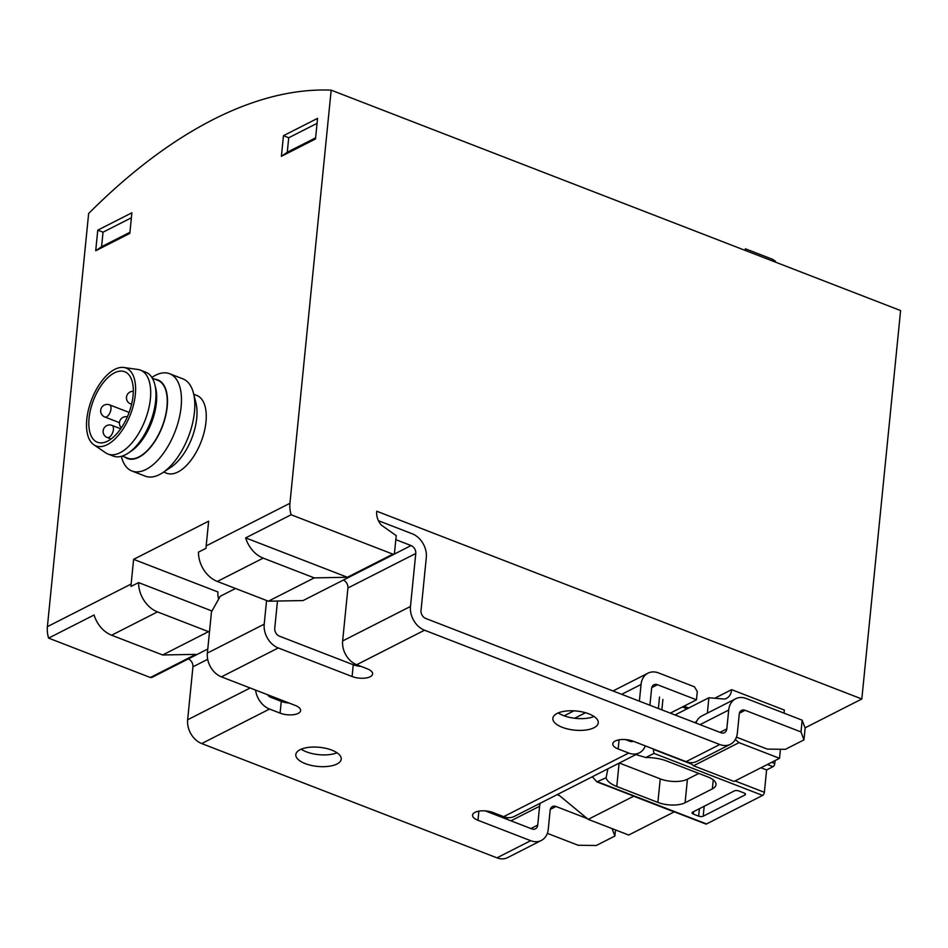 <?xml version="1.0" encoding="UTF-8"?>
<svg xmlns="http://www.w3.org/2000/svg" width="948" height="948" viewBox="0 0 948 948"><rect width="100%" height="100%" fill="white"/><g stroke="black" fill="none" stroke-linecap="round" stroke-linejoin="round"><path stroke-width="1.42" d="M675.035 714.958L708.903 697.74L707.362 713.145M694.611 722.542L696.531 721.57M714.756 698.238L731.619 689.658A14.338 10.878 63 0 1 726.488 698.368A14.338 10.878 63 0 1 724.521 699.067L708.903 697.74M588.198 819.356L628.702 835.034L674.17 811.903L633.679 796.225L588.198 819.356L557.862 794.27M739.025 742.64L693.557 765.771L734.048 781.448L779.529 758.317L739.025 742.64L735.316 739.57M693.557 765.771L689.706 762.595M805.053 727.863L861.827 698.984L900.6 310.565L331.172 90.155A625.881 311.679 -68.8 0 0 88.638 213.513L47.4 626.652A26.082 19.766 63 0 0 48.597 638.111L94.077 614.991A26.082 19.766 63 0 0 111.615 635.219L157.475 611.898A26.082 19.766 -117 0 1 138.598 582.593L131.025 586.445A26.082 19.766 -117 0 1 131.144 584.051L133.621 559.344L208.655 521.175L206.178 545.894A26.082 19.766 63 0 0 206.06 548.288L198.476 552.139A26.082 19.766 63 0 0 217.341 581.444L263.2 558.123L314.238 577.877L268.391 601.198L217.341 581.444M163.625 472.08L166.647 473.253A41.724 20.773 -68.8 0 0 201.083 441.839A41.724 20.773 -68.8 0 0 196.769 395.423L193.748 394.261M95.712 250.746L97.763 230.151L131.879 212.802L129.817 233.398L95.712 250.746L101.59 246.693L129.935 232.284M263.2 558.123A26.082 19.766 -117 0 1 245.662 537.883L291.131 514.764A26.082 19.766 -117 0 1 289.934 503.293L331.172 90.155M281.402 156.302L315.506 138.953L317.568 118.358L283.452 135.706L288.725 137.744L287.28 152.249L281.402 156.302L283.452 135.706M157.475 611.898L208.513 631.652L162.653 654.973L111.615 635.219M162.653 654.973L195.821 654.369L150.341 677.5L151.846 677.465L207.778 649.025M861.827 698.984L376.759 511.233A14.338 10.878 -117 0 0 381.523 525.239L396.228 535.632L394.38 554.118L392.875 554.142L291.131 514.764M208.513 631.652L209.508 631.641M150.341 677.5L48.597 638.111M268.391 601.198L303.052 600.57L394.38 554.118M218.692 599.029A14.338 10.878 -117 0 1 217.981 591.99L133.621 559.344M784.032 713.145L784.34 710.064L731.619 689.658M314.238 577.877L347.406 577.273L392.875 554.142M211.985 610.998L138.598 582.593M775.476 261.328L772.786 259.397L745.377 248.791L745.211 250.414M97.763 230.151L103.036 232.189L131.381 217.779M103.036 232.189L101.59 246.693M317.07 123.335L288.725 137.744M315.625 137.839L287.28 152.249M121.332 456.344L121.451 456.806A52.152 25.975 -68.8 0 0 131.95 471.014L145.305 476.18A52.152 25.975 -68.8 0 0 162.618 472.744L170.996 467.198A42.15 20.998 -68.8 0 0 195.916 402.829L193.451 393.1A52.152 25.975 -68.8 0 0 182.952 378.892L169.609 373.725A52.152 25.975 -68.8 0 0 155.472 375.289A52.152 25.975 -68.8 0 0 152.284 377.162L151.881 377.434M162.618 472.744A52.152 25.975 -68.8 0 0 193.451 393.1M131.95 471.014A52.152 25.975 -68.8 0 0 175.001 431.743A52.152 25.975 -68.8 0 0 169.609 373.725M124.84 457.066A42.15 20.998 -68.8 0 0 162.262 426.813A42.15 20.998 -68.8 0 0 154.962 379.247M122.256 456.071L127.625 458.145A41.724 20.773 -68.8 0 0 162.072 426.742A41.724 20.773 -68.8 0 0 157.747 380.326L152.379 378.24M93.864 444.79L105.702 452.836A44.983 22.396 -68.8 0 0 108.001 454.045L113.274 456.083A44.983 22.396 -68.8 0 0 128.205 453.12L130.942 451.319A41.724 20.773 -68.8 0 0 155.602 387.602L154.797 384.438A44.983 22.396 -68.8 0 0 145.743 372.185L140.47 370.147A44.983 22.396 -68.8 0 0 137.97 369.495L123.785 367.48A41.724 20.773 -68.8 0 0 114.815 369.329A41.724 20.773 -68.8 0 0 89.112 407.213A41.724 20.773 -68.8 0 0 93.864 444.79A41.724 20.773 -68.8 0 0 130.433 414.489A41.724 20.773 -68.8 0 0 123.785 367.48M128.205 453.12A44.983 22.396 -68.8 0 0 154.797 384.438M108.001 454.045A44.983 22.396 -68.8 0 0 145.127 420.177A44.983 22.396 -68.8 0 0 140.47 370.147M114.459 372.86A37.813 18.83 -68.8 0 0 90.629 409.252A37.813 18.83 -68.8 0 0 97.407 442.254A37.813 18.83 -68.8 0 0 128.62 413.79A37.813 18.83 -68.8 0 0 124.698 371.735A37.813 18.83 -68.8 0 0 114.459 372.86M245.662 537.883L347.406 577.273M780.429 749.252L779.529 758.317M720.006 732.366L726.82 728.894L728.704 710.064A19.564 14.824 -117 0 1 735.66 698.759A19.564 14.824 -117 0 1 746.289 698.534L802.174 720.172L801.001 731.939L745.104 710.301A6.518 4.941 -117 0 0 741.561 710.384A6.518 4.941 -117 0 0 739.25 714.152L737.366 732.982A19.564 14.824 -117 0 1 730.422 744.287A19.564 14.824 -117 0 1 719.793 744.512L424.526 630.219A19.564 14.824 -117 0 1 410.472 606.447L415.757 553.49A6.518 4.941 -117 0 0 411.077 545.562L395.826 539.661M266.578 600.499L264.208 624.175A19.564 14.824 63 0 0 278.274 647.946L352.087 676.516A13.035 5.487 5.7 0 0 365.347 678.081A13.035 5.487 5.7 0 0 372.635 673.957A13.035 5.487 5.7 0 0 367.243 668.802L356.697 664.726A19.564 14.824 -117 0 1 342.643 640.955L347.928 587.985L415.757 553.49M496.965 857.845L530.69 840.686A19.564 14.824 63 0 0 541.32 840.473L507.595 857.62A19.564 14.824 -117 0 1 496.965 857.845L201.699 743.552A19.564 14.824 -117 0 1 187.645 719.781L192.93 666.823L207.683 659.322M188.32 658.919A6.518 4.941 -117 0 1 192.93 666.823M506.801 819.214A19.564 14.824 -117 0 1 507.5 817.603M615.477 829.915L614.861 836.053L596.292 845.498L578.173 845.272L547.34 833.339M255.569 690.073A19.564 14.824 63 0 0 269.54 709.057L280.087 713.133A13.035 5.487 5.7 0 0 293.347 714.709A13.035 5.487 5.7 0 0 300.635 710.573A13.035 5.487 5.7 0 0 295.243 705.43L221.429 676.86A19.564 14.824 -117 0 1 207.375 653.077L264.208 624.175M289.081 703.049A13.035 5.487 -174.3 0 1 281.26 701.366L270.713 697.29A6.518 4.941 63 0 1 267.537 694.706M219.296 597.939L218.277 597.536M235.531 588.483L220.232 596.268L211.475 611.887L207.375 653.077M361.093 666.42A13.035 5.487 -174.3 0 1 353.26 664.749L279.447 636.179A6.518 4.941 63 0 1 274.754 628.251L277.48 601.032M562.294 727.329A22.823 9.61 5.7 0 1 552.85 718.323A22.823 9.61 5.7 0 1 576.514 711.024A22.823 9.61 5.7 0 1 598.259 722.85A22.823 9.61 5.7 0 1 585.497 730.079A22.823 9.61 5.7 0 1 562.294 727.329M305.256 763.614A22.823 9.61 5.7 0 1 295.812 754.596A22.823 9.61 5.7 0 1 319.476 747.308A22.823 9.61 5.7 0 1 341.233 759.135A22.823 9.61 5.7 0 1 328.458 766.351A22.823 9.61 5.7 0 1 305.256 763.614M530.69 840.686L477.97 820.281A13.035 5.487 5.7 0 1 472.566 815.126A13.035 5.487 5.7 0 1 479.866 811.002A13.035 5.487 5.7 0 1 493.126 812.566L503.672 816.655L628.725 753.044L618.179 748.967A13.035 5.487 5.7 0 1 612.787 743.813A13.035 5.487 5.7 0 1 620.075 739.689A13.035 5.487 5.7 0 1 633.335 741.253L686.068 761.659L719.793 744.512M594.041 716.487A22.823 9.61 5.7 0 1 563.467 715.562A22.823 9.61 5.7 0 1 558.242 712.92M337.002 752.771A22.823 9.61 5.7 0 1 306.429 751.847A22.823 9.61 5.7 0 1 301.215 749.193M378.453 520.713L412.25 533.795A19.564 14.824 -117 0 1 426.304 557.566L421.019 610.536A6.518 4.941 -117 0 0 425.699 618.452L720.966 732.745A6.518 4.941 -117 0 0 724.509 732.662A6.518 4.941 -117 0 0 726.82 728.894M633.335 741.253A6.518 4.941 63 0 1 629.899 741.277L625.514 739.582M540.147 803.288A19.564 14.824 63 0 0 539.602 806.25L537.729 825.08A6.518 4.941 63 0 1 535.407 828.848A6.518 4.941 63 0 1 531.864 828.919L485.293 810.895M343.306 580.093A6.518 4.941 -117 0 1 347.928 587.985M802.174 720.172L805.136 728.111L803.963 739.878L785.394 749.323L767.276 749.098L736.442 737.165M730.422 744.287L696.697 761.445A19.564 14.824 -117 0 1 686.068 761.659M695.903 723.04A19.564 14.824 -117 0 1 701.923 715.906L735.66 698.759M559.474 795.597L557.187 794.72A19.564 14.824 63 0 0 557.08 794.673M801.001 731.939L803.963 739.878M612.076 828.599L614.861 836.053M550.326 809.379L556.014 806.487L587.274 818.586M541.32 840.473A19.564 14.824 63 0 0 548.276 829.156L550.148 810.327A6.518 4.941 63 0 1 552.471 806.558A6.518 4.941 63 0 1 556.014 806.487M621.698 694.315L641.049 684.48A19.564 14.824 -117 0 1 647.994 673.163A19.564 14.824 -117 0 1 658.623 672.95L694.481 686.826L697.29 691.578L696.472 699.814L657.45 684.717A6.518 4.941 -117 0 0 653.907 684.788A6.518 4.941 -117 0 0 651.596 688.556L649.925 705.241M641.049 684.48L639.379 701.165M670.295 713.133L696.472 699.814M628.725 753.044A19.564 14.824 63 0 0 639.355 752.831L514.302 816.429A19.564 14.824 -117 0 1 503.672 816.655M639.355 752.831A19.564 14.824 63 0 0 645.304 745.886M592.358 776.732L596.896 781.863L606.08 777.751A26.082 10.985 -174.3 0 0 616.769 786.485L657.888 802.411A19.564 8.236 -174.3 0 0 685.084 802.743L712.363 788.866A19.564 8.236 -174.3 0 0 716.013 784.695A19.564 8.236 -174.3 0 0 707.919 776.969L666.788 761.043A26.082 10.985 -174.3 0 0 645.837 757.535L654.001 753.387L653.255 749.287L691.542 764.112M760.96 767.761L766.6 769.942L764.372 792.303A2.607 1.304 111.2 0 1 762.619 795.419L706.533 823.954A2.607 1.304 111.2 0 1 705.822 824.025L596.896 781.863M744.133 793.014L738.859 790.976A3.259 1.375 -174.3 0 0 734.333 790.916L692.644 812.128A3.259 1.375 -174.3 0 0 692.04 812.815A3.259 1.375 -174.3 0 0 693.379 814.107L698.652 816.145A3.259 1.375 -174.3 0 0 703.191 816.204L744.879 795.005A3.259 1.375 -174.3 0 0 745.484 794.305A3.259 1.375 -174.3 0 0 744.133 793.014M775.085 760.569L774.789 763.531A2.607 1.304 111.2 0 1 773.047 766.659L766.6 769.942M645.837 757.535L635.907 754.584M607.917 768.816L606.08 777.751M619.305 763.022L660.246 778.865A19.564 8.236 -174.3 0 0 687.43 779.209L698.795 773.438M206.178 545.894L289.934 503.293M47.4 626.652L131.144 584.051M772.786 259.397L772.632 261.032M113.428 429.539A6.518 3.247 -68.8 0 0 111.994 425.391A6.518 6.518 0 0 0 103.557 429.112A6.518 6.518 0 0 0 107.29 437.549A6.518 3.247 -68.8 0 0 113.428 429.539M110.987 409.003A6.518 3.247 -68.8 0 0 109.541 404.843A6.518 6.518 0 0 0 101.116 408.576A6.518 6.518 0 0 0 104.837 417.013A6.518 3.247 -68.8 0 0 110.987 409.003M131.582 404.275L130.611 403.895A6.518 3.247 -68.8 0 0 131.665 403.966M342.643 640.955L410.472 606.447M250.165 687.987L187.645 719.781M281.26 701.366L280.087 713.133M353.26 664.749L352.087 676.516M356.697 664.726L424.526 630.219M221.429 676.86L278.274 647.946M269.54 709.057L201.699 743.552M394.392 554.047L411.077 545.562M739.416 713.204L745.104 710.301M478.882 811.144L477.97 820.281M574.642 718.252L585.497 712.73M628.939 740.909L630.159 740.281M651.762 687.608L657.45 684.717M530.904 828.552L537.729 825.08M700.051 724.639L728.704 710.064M510.948 820.826L539.602 806.25M619.091 739.831L618.179 748.967M597.915 781.91L706.533 823.954M654.001 753.387L762.619 795.419M735.032 780.939L764.372 792.303M682.37 706.983L687.11 708.82M662.901 699.446L661.87 709.862M771.648 762.322L774.789 763.531M767.406 764.479L773.047 766.659M659.512 697.053L658.374 708.511M744.879 795.005L745.021 793.5M693.379 814.107L693.628 811.618M698.652 816.145L699.399 808.691M703.191 816.204L704.186 806.25M713.263 779.872L712.363 788.866M619.103 763.128L616.769 786.485M660.246 778.865L657.888 802.411M687.43 779.209L685.084 802.743M775.547 261.34L775.476 262.134M120.716 428.769L111.994 425.391M111.058 439.007L107.29 437.549M127.364 416.824A6.518 6.518 0 0 0 121.356 427.821M129.129 412.427L109.541 404.843M119.436 422.654L104.837 417.013M133.289 391.311A6.518 6.518 0 0 0 130.611 403.895M564.143 715.811L573.943 710.834M613.012 690.962L647.994 673.163M683.982 706.165L688.722 708.002"/></g></svg>
